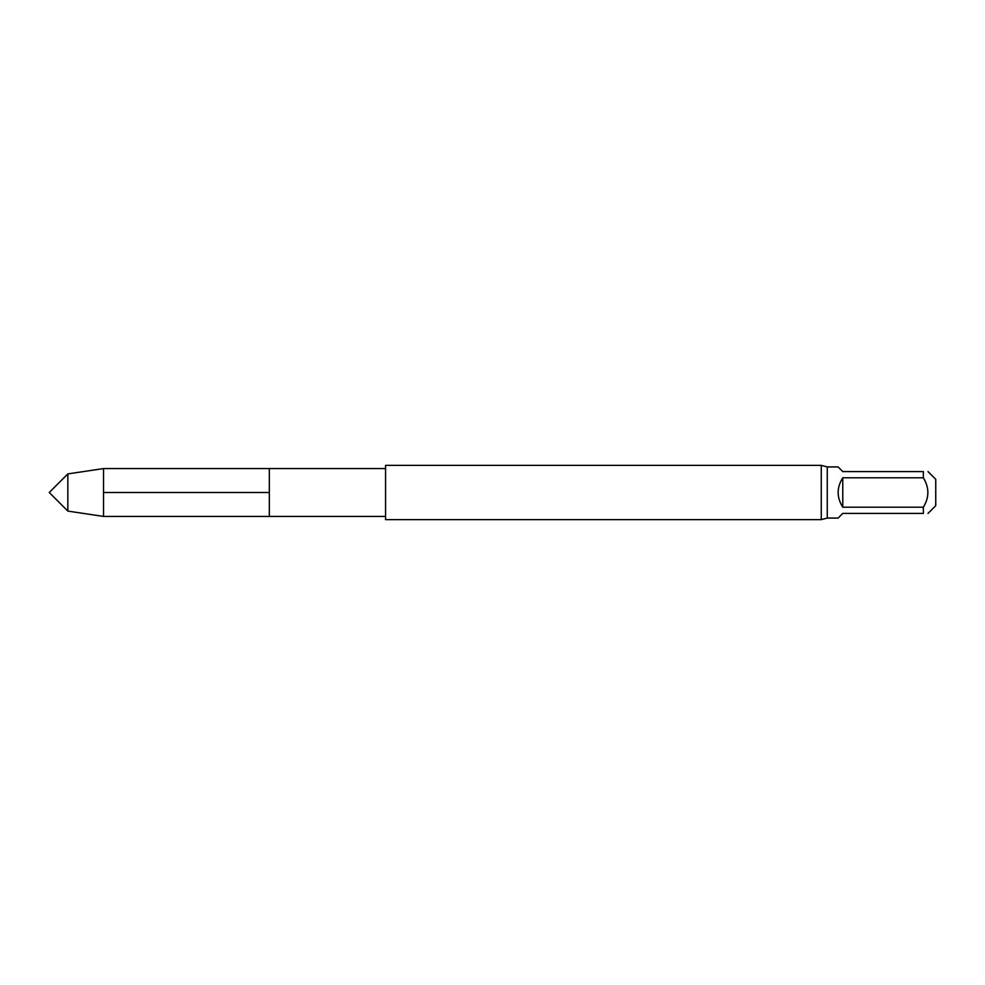 <?xml version="1.0" encoding="UTF-8"?>
<svg xmlns="http://www.w3.org/2000/svg" width="985" height="985" viewBox="0 0 985 985"><rect width="100%" height="100%" fill="white"/><g stroke="black" fill="none" stroke-linecap="round" stroke-linejoin="round"><path stroke-width="1.48" d="M928.005 471.581L935.75 479.326L935.75 505.674L928.005 513.419M923.351 507.201C929.36 497.437 929.36 487.637 923.351 477.799L923.351 471.581C929.36 471.581 929.36 471.581 923.351 471.581C929.36 471.581 929.36 471.581 923.351 471.581L842.766 471.581L838.112 466.927L827.265 466.927L827.265 518.073L838.112 518.073L842.766 513.419L923.351 513.419C929.36 513.419 929.36 513.419 923.351 513.419C929.36 513.419 929.36 513.419 923.351 513.419L923.351 507.201L842.766 507.201C836.622 497.4 836.622 487.6 842.766 477.799L842.766 507.201M842.766 477.799L923.351 477.799M385.566 519.624L385.566 465.376L821.256 465.376L821.256 519.624L385.566 519.624M385.566 468.577L269.324 468.577L269.324 516.423L103.523 516.423L103.523 468.577L269.324 468.577L269.324 516.423L385.566 516.423M67.842 511.092L67.842 473.908L49.25 492.5L67.842 511.092L103.523 516.423M103.523 492.5L269.324 492.5M827.265 518.073L821.256 519.624M827.265 466.927L821.256 465.376M67.842 473.908L103.523 468.577"/></g></svg>
